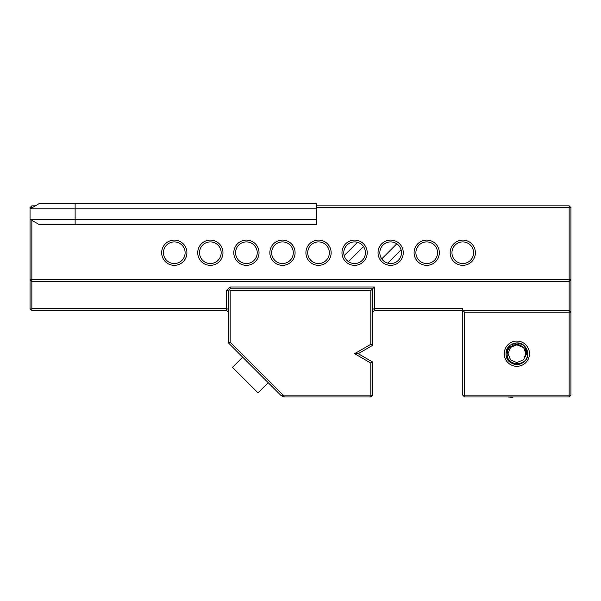 <?xml version="1.0" encoding="UTF-8"?>
<svg xmlns="http://www.w3.org/2000/svg" width="601" height="601" viewBox="0 0 601 601"><rect width="100%" height="100%" fill="white"/><g stroke="black" fill="none" stroke-linecap="round" stroke-linejoin="round"><path stroke-width="0.9" d="M516.86 342.87L522.885 344.704L516.86 342.87L510.181 345.169L516.86 342.87L522.885 344.704L516.86 342.87L510.181 345.169L516.86 342.87L522.885 344.704L524.508 346.033L527.678 353.688C528.129 366.79 506.342 367.038 507.184 353.688C507.041 346.386 516.665 341.646 522.209 346.619C524.493 348.43 525.665 350.789 525.725 353.688L523.929 359.037L523.133 359.954L516.86 362.553L510.587 359.954L507.995 353.688L510.587 347.416L516.86 344.816L523.133 347.416L522.209 346.619M525.236 356.588L526.611 353.688L524.508 346.033C526.574 348.167 527.633 350.721 527.678 353.688A10.818 10.818 0 0 0 524.508 346.033C518.302 339.129 505.546 344.426 506.042 353.688L509.212 346.033M450.149 252.72A12.621 12.621 0 0 1 462.77 240.1A12.621 12.621 0 0 1 475.391 252.72A12.621 12.621 0 0 1 462.77 265.341A12.621 12.621 0 0 1 450.149 252.72M473.588 252.72A10.818 10.818 0 0 0 462.77 241.903A10.818 10.818 0 0 0 451.952 252.72A10.818 10.818 0 0 0 462.77 263.538A10.818 10.818 0 0 0 473.588 252.72M414.089 252.72A12.621 12.621 0 0 1 426.71 240.1A12.621 12.621 0 0 1 439.331 252.72A12.621 12.621 0 0 1 426.71 265.341A12.621 12.621 0 0 1 414.089 252.72M437.528 252.72A10.818 10.818 0 0 0 426.71 241.903A10.818 10.818 0 0 0 415.892 252.72A10.818 10.818 0 0 0 426.71 263.538A10.818 10.818 0 0 0 437.528 252.72M378.029 252.72A12.621 12.621 0 0 1 390.65 240.1A12.621 12.621 0 0 1 403.271 252.72A12.621 12.621 0 0 1 390.65 265.341A12.621 12.621 0 0 1 378.029 252.72M401.468 252.72A10.818 10.818 0 0 0 390.65 241.903A10.818 10.818 0 0 0 379.832 252.72A10.818 10.818 0 0 0 390.65 263.538A10.818 10.818 0 0 0 401.468 252.72M341.969 252.72A12.621 12.621 0 0 1 354.59 240.1A12.621 12.621 0 0 1 367.211 252.72A12.621 12.621 0 0 1 354.59 265.341A12.621 12.621 0 0 1 341.969 252.72M365.408 252.72A10.818 10.818 0 0 0 354.59 241.903A10.818 10.818 0 0 0 343.772 252.72A10.818 10.818 0 0 0 354.59 263.538A10.818 10.818 0 0 0 365.408 252.72M305.909 252.72A12.621 12.621 0 0 1 318.53 240.1A12.621 12.621 0 0 1 331.151 252.72A12.621 12.621 0 0 1 318.53 265.341A12.621 12.621 0 0 1 305.909 252.72M329.348 252.72A10.818 10.818 0 0 0 318.53 241.903A10.818 10.818 0 0 0 307.712 252.72A10.818 10.818 0 0 0 318.53 263.538A10.818 10.818 0 0 0 329.348 252.72M269.849 252.72A12.621 12.621 0 0 1 282.47 240.1A12.621 12.621 0 0 1 295.091 252.72A12.621 12.621 0 0 1 282.47 265.341A12.621 12.621 0 0 1 269.849 252.72M293.288 252.72A10.818 10.818 0 0 0 282.47 241.903A10.818 10.818 0 0 0 271.652 252.72A10.818 10.818 0 0 0 282.47 263.538A10.818 10.818 0 0 0 293.288 252.72M233.789 252.72A12.621 12.621 0 0 1 246.41 240.1A12.621 12.621 0 0 1 259.031 252.72A12.621 12.621 0 0 1 246.41 265.341A12.621 12.621 0 0 1 233.789 252.72M257.228 252.72A10.818 10.818 0 0 0 246.41 241.903A10.818 10.818 0 0 0 235.592 252.72A10.818 10.818 0 0 0 246.41 263.538A10.818 10.818 0 0 0 257.228 252.72M197.729 252.72A12.621 12.621 0 0 1 210.35 240.1A12.621 12.621 0 0 1 222.971 252.72A12.621 12.621 0 0 1 210.35 265.341A12.621 12.621 0 0 1 197.729 252.72M221.168 252.72A10.818 10.818 0 0 0 210.35 241.903A10.818 10.818 0 0 0 199.532 252.72A10.818 10.818 0 0 0 210.35 263.538A10.818 10.818 0 0 0 221.168 252.72M161.669 252.72A12.621 12.621 0 0 1 174.29 240.1A12.621 12.621 0 0 1 186.911 252.72A12.621 12.621 0 0 1 174.29 265.341A12.621 12.621 0 0 1 161.669 252.72M185.108 252.72A10.818 10.818 0 0 0 174.29 241.903A10.818 10.818 0 0 0 163.472 252.72A10.818 10.818 0 0 0 174.29 263.538A10.818 10.818 0 0 0 185.108 252.72M504.239 353.688A12.621 12.621 0 0 1 516.86 341.067A12.621 12.621 0 0 1 529.481 353.688A12.621 12.621 0 0 1 516.86 366.31A12.621 12.621 0 0 1 504.239 353.688M268.174 382.664L257.972 392.859L232.474 367.361L242.676 357.159M520.894 343.644L516.86 342.87L510.181 345.169L516.86 342.87L520.894 343.644L516.86 342.87L510.181 345.169L516.86 342.87L522.885 344.704L516.86 342.87L510.181 345.169L516.86 342.87L522.885 344.704L524.508 346.033L527.678 353.688C528.347 367.639 505.373 367.639 506.042 353.688L509.813 345.477L506.042 353.688A10.818 10.818 0 0 0 516.86 364.506A10.818 10.818 0 0 0 527.678 353.688L524.508 346.033L522.885 344.704L516.86 342.87L510.181 345.169L516.86 342.87L520.894 343.644L516.86 342.87L510.181 345.169L516.86 342.87L520.173 343.389M509.813 345.477L506.042 353.688M401.062 249.776L387.705 263.125M527.678 353.688L525.214 346.807L527.678 353.688L524.508 346.033L522.885 344.704L524.508 346.033L527.678 353.688L524.508 346.033L522.885 344.704L524.508 346.033M316.727 205.843L569.147 205.843L570.95 207.645L570.95 395.157L569.147 395.157L569.147 396.96L464.573 396.96L464.573 395.157L569.147 395.157L569.147 312.219L464.573 312.219L464.573 395.157L462.77 395.157L462.77 310.416L569.147 310.416L569.147 281.568L31.853 281.568L31.853 308.613L226.577 308.613L226.577 290.584L228.38 290.584L228.38 342.87L281.193 395.683L283.214 395.157L370.817 395.157L370.817 363.057L354.59 353.688L370.817 344.313L370.817 290.584L230.183 290.584L230.183 342.119L283.214 395.157L284.273 396.96L281.193 395.683M348.43 261.608L363.485 246.553M381.755 258.881L396.81 243.826M372.62 309.357L374.423 308.613L374.423 310.416L462.77 310.416L462.77 308.613L374.423 308.613L374.423 286.977L230.183 286.977L230.183 288.78L372.62 288.78L372.62 345.357L358.196 353.688L372.62 362.012L372.62 395.157L370.817 395.157L370.817 396.96L284.273 396.96M228.38 309.357L226.577 308.613L226.577 310.416L31.853 310.416L30.05 308.613L30.05 219.297L316.727 219.297L316.727 224.504L39.065 224.504L30.05 219.297L30.05 207.645L31.853 205.843L35.331 205.843M31.853 220.334L31.853 279.765L569.147 279.765L569.147 207.645L316.727 207.645M230.183 286.977L226.577 290.584M525.725 353.643L524.222 348.738M358.196 353.688L354.59 353.688M370.817 344.313L372.62 345.357M370.817 290.584L374.423 286.977M372.62 362.012L370.817 363.057M230.183 288.78L228.38 290.584M230.183 290.584L229.281 289.682M370.817 396.96L372.62 395.157M230.183 342.119L228.38 342.87M464.573 396.96L462.77 395.157M570.95 395.157L569.147 396.96M462.77 310.416L464.573 312.219M569.147 312.219L570.95 312.219L569.147 310.416L569.147 312.219M570.95 207.645L569.147 207.645L569.147 205.843M30.05 207.645L31.853 207.645L31.853 205.843M570.95 279.765L569.147 279.765L569.147 281.568L570.95 279.765M31.853 279.765L30.05 279.765L31.853 281.568L31.853 279.765M30.951 309.515L31.853 308.613M226.577 310.416L228.38 312.219M374.423 310.416L372.62 312.219M525.725 353.884L525.312 356.363M523.133 359.954L523.929 359.037L523.133 359.954L516.86 362.553L510.587 359.954L507.995 353.688L510.587 347.416L516.86 344.816L523.133 347.416L516.86 344.816L510.587 347.416L507.995 353.688L510.587 359.954L516.86 362.553L523.133 359.954L523.929 359.037L523.133 359.954L516.86 362.553L510.587 359.954L507.995 353.688L510.587 347.416L516.86 344.816L523.133 347.416L516.86 344.816L510.587 347.416L507.995 353.688L510.587 359.954L516.86 362.553L523.133 359.954L523.929 359.037L523.133 359.954L516.86 362.553L510.587 359.954L507.995 353.688L510.587 347.416L516.86 344.816L523.133 347.416L516.86 344.816L510.587 347.416L507.995 353.688L510.587 359.954L516.86 362.553L523.133 359.954L523.929 359.037L523.133 359.954L516.86 362.553L510.587 359.954L507.995 353.688L510.587 347.416L516.86 344.816L523.133 347.416M529.917 396.96L512.788 396.96M512.773 397.321L507.387 396.96M316.727 208.885L316.727 203.679L39.065 203.679L30.05 208.885L316.727 208.885L316.727 219.297M75.125 203.679L75.125 224.504M357.535 242.308L344.178 255.658"/></g></svg>
